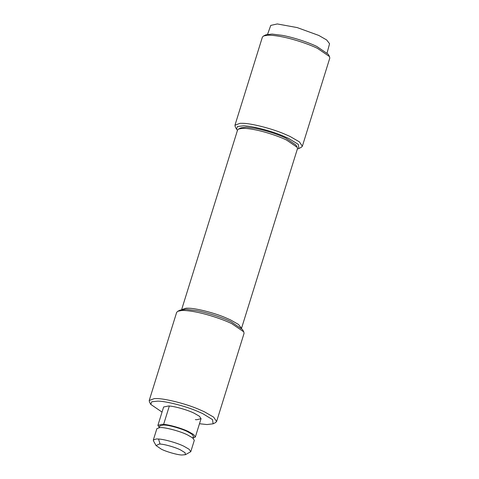 <?xml version="1.0" encoding="UTF-8"?>
<svg xmlns="http://www.w3.org/2000/svg" width="479" height="479" viewBox="0 0 479 479"><rect width="100%" height="100%" fill="white"/><g stroke="black" fill="none" stroke-linecap="round" stroke-linejoin="round"><path stroke-width="0.72" d="M302.351 146.215L329.786 58.127L329.51 56.57L317.481 48.367C308.865 44.128 292.621 38.703 280.85 36.578C275.03 35.512 270.581 35.057 267.516 35.224L263.498 36.009L262.39 37.134L234.955 125.223L240.081 123.313L242.721 123.319C250.774 123.337 270.515 128.156 283.604 133.641L290.046 136.455L299.345 141.832L302.351 146.215L301.237 147.34L298.854 148.532L298.261 144.335L288.286 138.251L282.197 135.587C269.845 130.408 251.194 125.863 243.589 125.839L237.518 126.48L236.512 129.114L237.464 130.348M263.498 36.009L265.881 34.817L271.994 34.075L282.263 35.356C293.387 37.362 308.727 42.487 316.864 46.493L328.229 54.235L329.51 56.57M297.369 149.011L298.854 148.532M236.512 129.114L235.225 126.779L234.955 125.223M192.971 438.046L195.348 437.016L193.678 434.579L188.51 431.591C182.457 428.537 169.578 424.741 163.62 424.388L162.118 424.292L157.902 425.352L159.273 427.549M192.947 438.123L193.474 436.429L191.971 434.237L187.319 431.549C181.876 428.801 170.284 425.388 164.92 425.065L163.567 424.981L159.776 425.933L159.25 427.627M185.391 454.703L190.774 451.697L189.103 449.26L183.936 446.272C177.697 443.111 164.267 439.231 158.519 439.021L156.28 438.968L153.328 440.033L153.484 440.902L156.052 445.566L161.399 449.206C166.393 451.739 177.134 454.84 181.733 455.008L185.391 454.703L185.11 452.727L180.415 449.865C175.422 447.332 164.68 444.231 160.082 444.063L159.303 444.021L156.052 445.566M190.774 451.697L194.318 440.315L192.648 437.884L187.481 434.896C180.17 431.154 164.249 427.005 159.824 427.591L156.873 428.657L153.328 440.033M327.127 52.846L329.558 43.721L326.648 39.943L318.769 35.428L297.172 27.578L277.287 23.95L270.761 25.405L267.575 34.302M241.446 328.564L297.459 148.718L297.219 147.334L286.526 140.048C278.862 136.275 264.426 131.456 253.96 129.564C248.787 128.617 244.841 128.216 242.111 128.366L238.542 129.061L237.554 130.06L181.541 309.907M238.542 129.061L240.925 127.869L246.314 127.216L255.379 128.342C266.869 130.737 277.048 134.012 285.909 138.168L295.932 144.999L297.219 147.334M181.679 309.608L186.097 308.213L188.445 308.213C195.6 308.231 213.149 312.512 224.783 317.385L230.507 319.894L238.44 324.421L241.5 328.241M216.61 421.49L244.045 333.402L243.775 331.845L231.746 323.642C223.124 319.409 206.88 313.979 195.109 311.853C189.289 310.787 184.846 310.338 181.775 310.506L177.763 311.284L176.649 312.41L149.214 400.498L154.34 398.594L156.98 398.594C165.033 398.612 184.78 403.432 197.863 408.916L204.305 411.736L213.604 417.107L216.61 421.49L215.502 422.622L213.119 423.807L212.52 419.61L202.545 413.527L196.462 410.868C184.104 405.689 165.459 401.139 157.848 401.121L151.777 401.755L150.771 404.39L162.034 412.09M177.763 311.284L180.146 310.093L186.253 309.35L196.528 310.631C207.647 312.637 222.986 317.769 231.123 321.768L242.488 329.516L243.775 331.845M199.48 423.747L207.006 424.55L213.119 423.807M150.771 404.39L149.49 402.061L149.214 400.498M195.348 419.628L196.851 419.724L201.06 418.664L199.39 416.227L194.229 413.239C187.894 410.024 174.23 406.114 168.584 405.976L163.62 407L157.902 425.352M169.332 406.036L163.62 424.388M160.082 444.063L158.519 439.021M195.348 437.016L201.06 418.664"/></g></svg>
